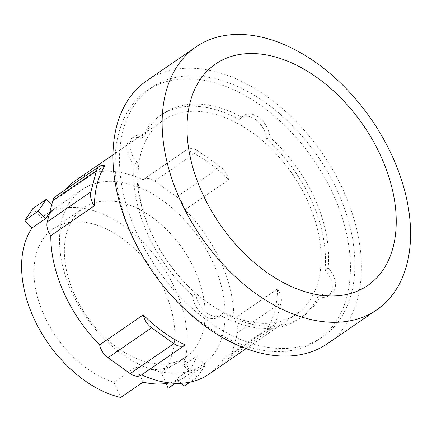 <?xml version="1.0" encoding="UTF-8"?>
<svg xmlns="http://www.w3.org/2000/svg" width="432" height="432" viewBox="0 0 432 432"><rect width="100%" height="100%" fill="white"/><g stroke="black" fill="none" stroke-linecap="round" stroke-linejoin="round"><path stroke-width="0.32" stroke-dasharray="2.16 1.62" d="M195.178 270.815A90.407 58.628 -124.5 0 1 185.938 357.016A90.407 58.628 -124.5 0 1 74.331 294.176A90.407 58.628 -124.5 0 1 83.57 207.976A90.407 58.628 -124.5 0 1 195.178 270.815M166.082 383.513L161.368 372.983A90.407 58.628 55.5 0 0 164.83 291.659A90.407 58.628 55.5 0 0 53.222 228.82A90.407 58.628 55.5 0 0 43.983 315.02A90.407 58.628 55.5 0 0 113.854 382.169L120.695 397.456M161.368 372.983L183.676 357.664A90.407 58.628 -124.5 0 1 177.892 362.54A90.407 58.628 -124.5 0 1 136.161 366.849L113.854 382.169M181.1 383.265L176.747 378.729L190.091 369.56L197.327 377.098L190.004 382.131M197.327 377.098L205.389 365.224L192.04 374.387L183.978 386.267M205.389 365.224L196.695 356.157L183.346 365.326L192.04 374.387M190.091 369.56A106.358 68.974 55.5 0 0 196.695 356.157M183.676 357.664L190.512 372.951L175.408 383.33M169.663 382.914A106.358 68.974 55.5 0 0 186.926 375.694A106.358 68.974 55.5 0 0 190.512 372.951M142.997 382.136L136.161 366.849M32.897 208.532L41.591 217.593L54.94 208.424A106.358 68.974 55.5 0 0 49.388 213.683M54.94 208.424L51.667 205.016M41.591 217.593A106.358 68.974 -124.5 0 1 44.188 215.665A106.358 68.974 -124.5 0 1 175.489 289.597A106.358 68.974 -124.5 0 1 183.346 365.326M176.747 378.729A106.358 68.974 -124.5 0 1 168.21 388.271M186.694 149.742A14.693 9.531 -124.5 0 1 187.002 149.521A14.693 9.531 -124.5 0 1 198.115 151.011L220.304 166.882A14.693 9.531 -124.5 0 1 228.668 179.766A117.553 76.232 55.5 0 0 186.694 149.742L143.068 179.707A117.553 76.232 55.5 0 0 75.789 180.382M277.495 288.927A14.693 9.531 -124.5 0 1 281.075 302.735L275.486 323.978A14.693 9.531 -124.5 0 1 272.711 328.153A14.693 9.531 -124.5 0 1 266.927 329.108A117.553 76.232 55.5 0 0 277.495 288.927L233.874 318.886A117.553 76.232 55.5 0 0 220.909 262.094A117.553 76.232 55.5 0 0 185.042 209.731A14.693 9.531 55.5 0 0 176.677 196.846L154.489 180.97A14.693 9.531 55.5 0 0 143.375 179.48A14.693 9.531 55.5 0 0 143.068 179.707M208.894 374.182A117.553 76.232 55.5 0 0 223.306 359.068A14.693 9.531 55.5 0 0 229.084 358.117A14.693 9.531 55.5 0 0 231.86 353.943L237.449 332.699A14.693 9.531 55.5 0 0 233.874 318.886M71.258 291.028A106.358 68.974 55.5 0 0 202.559 364.954A106.358 68.974 55.5 0 0 213.424 263.542A106.358 68.974 55.5 0 0 82.123 189.61A106.358 68.974 55.5 0 0 71.258 291.028M65.815 189.432A117.553 76.232 55.5 0 0 61.376 195.496L105.003 165.537M61.376 195.496A14.693 9.531 55.5 0 0 55.598 196.452M185.042 209.731L228.668 179.766M223.306 359.068L266.927 329.108M185.236 344.898L141.61 374.863A117.553 76.232 55.5 0 0 141.626 374.868A14.693 9.531 55.5 0 1 141.307 375.084M308.162 202.171A117.553 76.232 55.5 0 0 163.037 120.458A117.553 76.232 55.5 0 0 151.027 232.546A117.553 76.232 55.5 0 0 296.147 314.258A117.553 76.232 55.5 0 0 308.162 202.171M325.015 270.027A123.152 79.866 55.5 0 0 311.899 201.447A123.152 79.866 55.5 0 0 266.458 139.115A18.895 12.253 55.5 0 0 256.954 120.69A18.895 12.253 55.5 0 0 241.056 117.515A18.895 12.253 55.5 0 0 239.042 119.502A123.152 79.866 55.5 0 0 159.867 115.841A123.152 79.866 55.5 0 0 141.07 138.44A18.895 12.253 55.5 0 0 130.874 138.818A18.895 12.253 55.5 0 0 134.168 164.689A123.152 79.866 55.5 0 0 147.285 233.269A123.152 79.866 55.5 0 0 192.726 295.601A18.895 12.253 55.5 0 0 202.23 314.026A18.895 12.253 55.5 0 0 218.128 317.196A18.895 12.253 55.5 0 0 220.142 315.214A123.152 79.866 55.5 0 0 299.317 318.87A123.152 79.866 55.5 0 0 318.114 296.271A18.895 12.253 55.5 0 0 328.309 295.898A18.895 12.253 55.5 0 0 325.015 270.027L328.18 267.856A123.152 79.866 55.5 0 0 315.063 199.276A123.152 79.866 55.5 0 0 269.617 136.944A18.895 12.253 55.5 0 0 260.118 118.519A18.895 12.253 55.5 0 0 244.22 115.344A18.895 12.253 55.5 0 0 242.201 117.331L239.042 119.502M146.858 80.644A159.532 103.459 -124.5 0 1 343.802 191.533A159.532 103.459 -124.5 0 1 327.499 343.651M266.458 139.115L269.617 136.944M318.114 296.271L321.278 294.1A18.895 12.253 55.5 0 0 331.474 293.728A18.895 12.253 55.5 0 0 328.18 267.856M192.726 295.601L195.89 293.431A18.895 12.253 55.5 0 0 205.389 311.85A18.895 12.253 55.5 0 0 221.287 315.025A18.895 12.253 55.5 0 0 223.306 313.043A123.152 79.866 55.5 0 0 302.476 316.699A123.152 79.866 55.5 0 0 321.278 294.1M223.306 313.043L220.142 315.214M141.07 138.44L144.229 136.269A18.895 12.253 55.5 0 0 134.033 136.647A18.895 12.253 55.5 0 0 137.327 162.518A123.152 79.866 55.5 0 0 150.444 231.098A123.152 79.866 55.5 0 0 195.89 293.431M137.327 162.518L134.168 164.689M242.201 117.331A123.152 79.866 55.5 0 0 163.031 113.67A123.152 79.866 55.5 0 0 144.229 136.269M136.166 231.676A151.141 98.015 55.5 0 0 322.747 336.733A151.141 98.015 55.5 0 0 338.197 192.618A151.141 98.015 55.5 0 0 151.61 87.561A151.141 98.015 55.5 0 0 136.166 231.676M131.738 234.716A151.141 98.015 55.5 0 0 318.325 339.773A151.141 98.015 55.5 0 0 333.769 195.658A151.141 98.015 55.5 0 0 147.182 90.601A151.141 98.015 55.5 0 0 131.738 234.716M176.677 196.846L220.304 166.882M154.489 180.97L198.115 151.011M231.86 353.943L275.486 323.978M237.449 332.699L281.075 302.735M83.57 207.976L53.222 228.82M185.938 357.016L177.892 362.54M202.559 364.954L186.926 375.694M82.123 189.61L44.188 215.665M143.375 179.48L187.002 149.521M229.084 358.117L272.711 328.153M112.973 154.84L163.037 120.458M246.083 348.646L296.147 314.258M328.309 295.898L331.474 293.728M299.317 318.87L302.476 316.699M218.128 317.196L221.287 315.025M130.874 138.818L134.033 136.647M159.867 115.841L163.031 113.67M241.056 117.515L244.22 115.344M147.182 90.601L151.61 87.561M318.325 339.773L322.747 336.733"/><path stroke-width="0.65" d="M190.004 382.131L183.978 386.267L181.1 383.265M51.667 205.016L46.246 199.363L32.897 208.532L24.835 220.412L38.178 211.243L45.414 218.781L32.065 227.95L24.835 220.412M46.246 199.363L38.178 211.243M175.408 383.33L168.21 388.271L166.082 383.513M32.065 227.95A106.358 68.974 -124.5 0 0 33.323 317.083A106.358 68.974 -124.5 0 0 120.695 397.456L142.997 382.136A106.358 68.974 55.5 0 0 169.663 382.914M49.388 213.683A106.358 68.974 55.5 0 0 45.414 218.781M94.435 205.718A14.693 9.531 -124.5 0 1 90.86 191.905L96.449 170.662A14.693 9.531 -124.5 0 1 99.225 166.487A14.693 9.531 -124.5 0 1 105.003 165.537A117.553 76.232 55.5 0 0 94.435 205.718L50.809 235.678A117.553 76.232 55.5 0 0 63.774 292.475A117.553 76.232 55.5 0 0 99.641 344.839L143.267 314.874A117.553 76.232 55.5 0 0 185.236 344.898A14.693 9.531 -124.5 0 1 184.934 345.125A14.693 9.531 -124.5 0 1 173.821 343.634L151.627 327.758A14.693 9.531 -124.5 0 1 143.267 314.874M99.225 166.487L55.598 196.452A14.693 9.531 55.5 0 0 52.823 200.626L47.234 221.87A14.693 9.531 55.5 0 0 50.809 235.678M99.641 344.839A14.693 9.531 55.5 0 0 108.005 357.723L130.194 373.594A14.693 9.531 55.5 0 0 141.307 375.084L184.934 345.125M141.626 374.868A117.553 76.232 55.5 0 0 208.894 374.182L246.083 348.646M112.973 154.84L75.789 180.382A117.553 76.232 55.5 0 0 65.815 189.432M381.413 157.399A134.347 87.124 -124.5 0 1 345.292 294.737A134.347 87.124 -124.5 0 1 201.83 192.116A134.347 87.124 -124.5 0 1 237.951 54.772A134.347 87.124 -124.5 0 1 381.413 157.399M179.734 198.985A159.532 103.459 -124.5 0 1 196.036 46.867A159.532 103.459 -124.5 0 1 392.98 157.756A159.532 103.459 -124.5 0 1 376.677 309.874A159.532 103.459 -124.5 0 1 179.734 198.985M376.677 309.874L327.499 343.651A159.532 103.459 -124.5 0 1 130.556 232.756A159.532 103.459 -124.5 0 1 146.858 80.644L196.036 46.867M52.823 200.626L96.449 170.662M47.234 221.87L90.86 191.905M108.005 357.723L151.627 327.758M130.194 373.594L173.821 343.634"/></g></svg>
